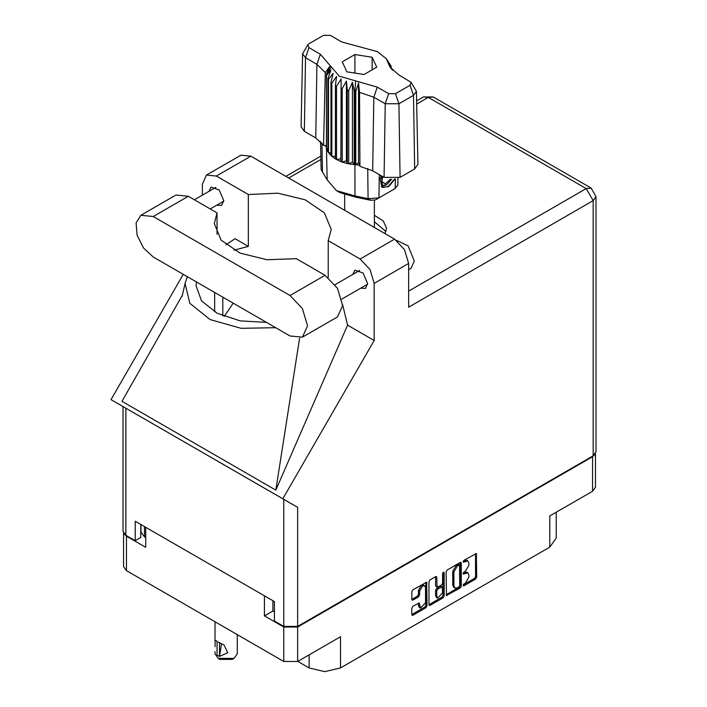 <?xml version="1.0" encoding="UTF-8"?>
<svg xmlns="http://www.w3.org/2000/svg" width="707" height="707" viewBox="0 0 707 707"><rect width="100%" height="100%" fill="white"/><g stroke="black" fill="none" stroke-linecap="round" stroke-linejoin="round"><path stroke-width="1.06" d="M424.624 585.785L423.502 585.14L421.416 585.343L418.473 590.451L419.596 591.105L422.539 585.997L424.624 585.785L425.49 587.694L425.49 602.779L420.453 608.091L419.269 602.956L412.923 606.253L411.819 608.161L411.819 614.586L412.146 615.302L412.923 615.223L425.932 607.711L427.037 605.802L426.71 582.179L412.923 589.771L411.819 591.679L411.819 599.439L412.146 600.155L412.923 600.075L418.491 596.858L419.596 594.949L419.596 591.105M443.404 572.166L444.173 572.617L443.404 572.166L442.626 573.51L442.626 583.178L441.53 585.087L437.059 587.296L436.732 577.292L436.413 576.576L435.627 576.656L436.732 577.292M297.859 661.407L309.092 667.894L309.092 654.921M272.867 600.685L272.867 610.998L264.445 615.859L283.763 627.012L297.691 627.012L297.691 661.505L340.535 636.768L340.535 667.894L549.746 547.103L549.746 515.977L592.59 491.25L592.59 456.757L595.144 454.186M340.535 667.894L324.813 671.65L309.092 667.894M556.259 512.221L556.259 538.027L549.746 547.103M446.099 571.883L446.426 595.506L460.213 587.924L461.317 586.015L461.317 563.099L460.991 562.383L460.213 562.463L447.204 569.975L446.099 571.883M465.392 583.151L463.88 584.026L463.332 585.856L463.88 585.803L475.59 579.042L476.695 577.133L476.368 553.51L463.88 560.351L463.332 562.189L467.884 561.005L468.918 563.293L468.918 565.202L465.392 571.309L463.88 572.184L463.332 574.022L467.884 572.847L468.918 575.127L468.918 577.036L465.392 583.151M428.963 604.671L441.946 597.168L443.068 597.822L444.173 595.904L444.173 572.617M443.068 597.822L430.068 605.325L429.282 605.404L428.963 604.688L428.963 581.781L430.068 579.873L435.627 576.656M297.691 627.012L592.59 456.757M123.875 533.608L126.429 536.18L145.748 547.324L145.748 527.289M297.691 661.505L283.763 661.505L126.429 570.673L123.548 566.652L123.548 533.14M264.445 615.859L264.445 595.824M467.884 572.847L466.761 572.202L464.269 572.44L465.392 573.094M463.191 573.068L464.269 572.44M467.884 561.005L466.761 560.359L464.269 560.607L465.392 561.252M463.191 561.234L464.269 560.607M463.191 584.901L474.468 578.397L475.564 576.488L475.564 553.599M446.099 594.773L459.09 587.27L460.195 585.361L460.195 562.48L461.317 563.099M459.002 586.837L459.771 585.502L459.541 564.893L457.402 565.865L453.876 571.981L453.876 585.723L454.91 588.012L457.402 587.764L459.002 586.837M459.541 564.893L458.419 564.248L457.88 564.301L459.002 564.946M454.91 588.012L453.779 587.358L452.754 585.078L452.754 571.327L456.28 565.22L457.88 564.301M435.609 576.665L435.609 585.935L437.059 587.296M443.05 572.467L443.05 595.259L444.173 595.904M436.732 596.222L437.598 598.131L442.626 592.819L442.308 586.792L437.836 589.002L436.732 590.911L436.732 596.222L435.609 595.577L436.475 597.486L437.598 598.131M442.308 586.792L440.408 586.227L441.53 586.872M435.609 595.577L435.609 590.265L436.714 588.357L440.408 586.227M441.946 597.168L443.05 595.259M420.453 608.091L419.331 607.446L418.473 605.537L418.473 603.044M411.819 599.412L417.369 596.213L418.473 594.304L418.473 590.451M411.819 614.56L424.81 607.066L425.906 605.157L425.906 582.268L427.037 582.895M272.867 610.998L274.44 611.9M144.458 526.547L144.458 536.86L145.748 537.603M144.458 536.86L140.967 531.991L140.967 524.532M595.471 453.717L595.471 487.229L592.59 491.25M302.437 337.186L337.478 316.957L342.612 305.618L337.478 288.35L325.087 275.27L296.348 258.682L267.025 259.743L240.009 253.079L221.079 240.106L214.283 223.598L217.049 212.895L188.309 196.307L175.919 195.079L140.887 215.308L136.089 222.899L137.087 235.157L143.539 247.963L153.269 256.995L290.056 335.958L302.437 337.186L307.572 325.847L302.437 308.579L290.056 295.499L153.269 216.536L140.887 215.308M252.638 157.201L265.814 164.802M396.344 240.292L408.107 245.868L414.311 261.042L411.023 268.315L408.637 269.685M360.676 288.217L365.466 288.474L367.649 283.64L363.045 273.008L354.905 270.18L352.731 274.457M216.819 205.163L221.609 205.419L223.792 200.585L219.188 189.953L211.048 187.125L208.874 191.403M384.917 233.566L386.508 228.299L383.274 220.911L374.357 215.281M374.357 221.768L385.916 231.543M206.462 175.097L240.937 155.186L250.861 156.176L216.386 176.078L206.462 175.097L202.343 184.182L202.343 195.176M593.146 455.847L593.146 200.647L596.028 196.634L596.028 451.826L593.146 455.847L297.691 626.429L283.763 626.429L283.763 499.345L297.691 507.387L282.782 498.78L374.162 340.509L374.162 283.383L370.053 269.544L360.128 259.062L394.603 239.16L250.861 156.176M394.603 239.16L404.528 249.642L408.637 263.472L408.637 307.174L593.146 200.647L586.183 188.592L428.292 97.433L416.653 104.15M360.128 259.062L328.198 240.636L328.198 277.391M342.595 304.761L347.552 325.14L374.162 340.509M182.512 295.022L121.94 401.337L275.783 490.154L347.552 325.14M282.782 498.78L110.972 399.588L183.29 274.325M234.061 250.19L248.316 246.381L248.316 194.513L216.386 176.078M248.316 246.381L235.033 238.719L226.001 244.825M283.763 499.345L125.873 408.186L125.873 535.27L135.196 540.652L140.808 537.408L140.808 524.444M125.873 535.27L122.991 531.249L122.991 406.525L125.873 408.186M283.763 626.429L274.44 621.046L274.44 601.595L135.196 521.2L135.196 540.652M328.198 240.636L331.23 229.439L324.336 212.816L305.15 199.807L277.824 193.232L248.316 194.513M318.512 271.479L305.839 264.162M233.222 303.153L224.243 316.436M187.399 276.693L185.084 283.551L189.803 303.338L210.059 319.529L241.114 328.322L275.695 327.668M266.61 322.427L240.239 320.907L217.243 313.298L201.619 300.943L196.086 285.973L196.475 281.934M299.6 338.202L275.783 490.154M217.049 234.3L217.049 212.895M411.129 82.357L416.379 91.318L417.934 164.289L414.638 168.973L413.533 95.348L398.934 103.779L385.218 103.779L373.8 97.186L359.554 92.334L359.943 166.322L372.695 170.811L384.113 177.395L385.218 103.779L388.709 93.704L395.443 93.704L410.042 85.273L411.129 82.357L398.624 74.792L389.928 67.015L386.252 58.69L377.344 51.629L341.728 41.943L330.31 35.35L323.576 35.35L308.977 43.781L307.89 44.753L308.977 47.669L320.395 54.262L339.298 76.197L377.291 87.111L388.709 93.704M395.443 93.704L398.934 103.779L400.038 177.395L414.638 168.973M400.038 177.395L384.113 177.395M359.51 165.199L358.529 162.698L355.789 164.722L359.51 165.199L359.943 166.322M336.497 86.245L335.374 85.591L335.374 158.863L336.497 159.508L336.497 86.245L341.11 79.043L340.889 161.55L342.232 162.044L346.465 160.772L347.287 163.485L348.772 163.803L352.44 162.036L354.216 164.581L354.216 91.318L354.923 91.38L355.577 80.872M340.889 88.278L342.232 88.773L342.232 162.044L347.287 163.485L347.287 90.222L348.772 90.54L348.772 163.803L354.923 164.643L354.923 91.38L355.789 91.45L355.789 164.722L354.932 164.643L355.02 195.954L368.091 198.649L378.961 197.907L395.248 188.504L397.838 184.951L397.979 178.341M348.772 90.54L352.44 82.286L354.216 91.318M326.581 75.366L326.581 148.629L326.581 75.366L330.991 69.905L327.933 78.504L328.481 79.361L333.183 73.351L330.982 82.286L331.839 83.055L336.612 76.444L335.374 85.591M342.232 88.773L346.465 81.022L347.287 90.222M330.982 82.286L330.982 155.549L331.839 156.318L331.839 83.055M327.933 78.504L327.933 151.766L328.481 152.632L328.481 79.361M390.538 65.247L388.028 61.739L392.677 70.338M391.086 66.909L391.086 66.105M326.342 145.677L323.567 145.315L315.799 137.962L316.904 64.337L305.486 57.744L302.64 53.714L307.89 44.753M308.977 47.669L305.486 57.744L304.381 131.369L315.799 137.962M304.381 131.369L301.085 126.686L302.64 53.714M320.571 141.497L321.181 169.715L327.147 179.861L336.408 190.607L355.02 195.954L355.683 197.147L339.837 192.587L336.408 190.607M340.889 161.55L336.497 159.508L340.889 158.828M335.374 158.863L331.839 156.318L335.374 156.229M330.982 155.549L328.481 152.632L330.982 152.88M327.933 151.766L326.581 148.629L327.933 148.938M394.966 179.083L389.062 186.286L382.743 187.514L381.842 187.143L380.233 178.933L381.179 175.707M391.837 190.475L395.248 188.504L395.39 179.012M379.314 174.629L378.961 197.907L375.532 199.887L370.618 200.222L355.683 197.147M325.503 145.571L326.342 147.719M346.863 71.822L364.14 74.5L376.778 67.2L372.156 57.223L354.879 54.554L342.241 61.854L346.863 71.822M323.567 145.315L325.317 72.565L316.904 64.337L320.395 54.262M416.379 91.318L413.533 95.348L410.042 85.273M391.545 69.145L389.168 65.256L392.677 70.161M358.529 162.698L358.529 82.949L359.554 92.334M358.529 82.949L355.789 91.45M325.317 72.565L329.851 66.387L326.342 74.456M346.465 160.772L346.465 81.022M352.44 162.036L352.44 82.286M354.879 73.068L354.879 54.554M372.156 69.869L372.156 57.223M381.798 187.116L382.743 187.514M380.233 178.933L381.232 175.734M387.683 187.125L394.426 179.163M381.533 175.91L382.284 185.375L386.632 184.827L391.563 179.295M381.365 186.816L386.632 184.827M382.734 176.609L381.789 181.964L385.509 183.785L390.352 179.225M381.842 181.672L385.509 183.785M237.269 634.665L237.269 653.851L234.017 658.394L232.329 659.366L219.974 659.366L218.295 658.394L215.034 653.851L215.034 651.677M215.087 646.772L215.034 640.091L217.155 641.329M217.005 641.408L217.005 655.044L219.479 656.476L221.565 643.724M219.479 656.476L219.479 642.84L223.995 644.987L227.734 652.755L219.63 656.388M234.017 658.394L218.295 658.394L219.974 659.366M219.479 642.84L218.295 642.027L219.63 642.751M126.429 536.18L126.429 570.673M283.763 661.505L283.763 627.012M463.103 573.518L463.88 573.969M463.103 561.685L463.88 562.127M475.59 553.59L476.695 554.226M475.564 576.488L476.695 577.133M474.468 578.397L475.59 579.042M463.103 585.361L463.88 585.803M460.195 585.361L461.317 586.015M459.09 587.27L460.213 587.924M446.099 594.79L447.204 595.427M456.28 565.22L457.402 565.865M452.754 571.327L453.876 571.981M452.754 585.078L453.876 585.723M428.963 604.688L430.068 605.325M435.609 585.935L436.732 586.58M436.714 588.357L437.836 589.002M435.609 590.265L436.732 590.911M418.491 603.036L419.596 603.672M418.473 605.537L419.596 606.182M418.473 594.304L419.596 594.949M417.369 596.213L418.491 596.858M411.819 599.439L412.923 600.075M425.906 605.157L427.037 605.802M424.81 607.066L425.932 607.711M411.819 614.586L412.923 615.223M320.96 159.402L288.703 178.023M408.637 291.098L586.183 188.592L591.105 188.106L433.214 96.947L428.292 97.433L423.369 96.947L416.582 100.862M408.637 263.472L374.162 283.383M297.691 507.387L297.691 626.429M222.785 315.861L222.785 297.126M214.698 311.911L214.698 292.451M188.309 196.307L153.269 216.536M325.087 275.27L290.056 295.499M377.291 87.111L373.8 97.186L372.695 170.811M327.147 179.861L326.475 148.223L326.475 74.951L331.194 66.794M387.825 62.26L392.544 69.657M370.618 200.222L368.091 198.649L367.746 168.478M321.941 142.955L322.48 172.322M335.083 284.656L359.695 270.436M194.354 199.789L215.838 187.39M210.235 208.963L223.783 201.142M341.808 299.105L367.631 284.196M185.084 283.551L182.061 296.48M320.89 156.114L285.822 176.361M433.214 96.947L423.369 96.947M596.028 196.634L591.105 188.106M374.357 227.477L374.357 200.355M344.663 210.324L344.663 194.814M386.252 58.69L390.706 65.495M391.819 190.483L395.248 188.504M215.034 621.824L215.034 640.091"/></g></svg>

